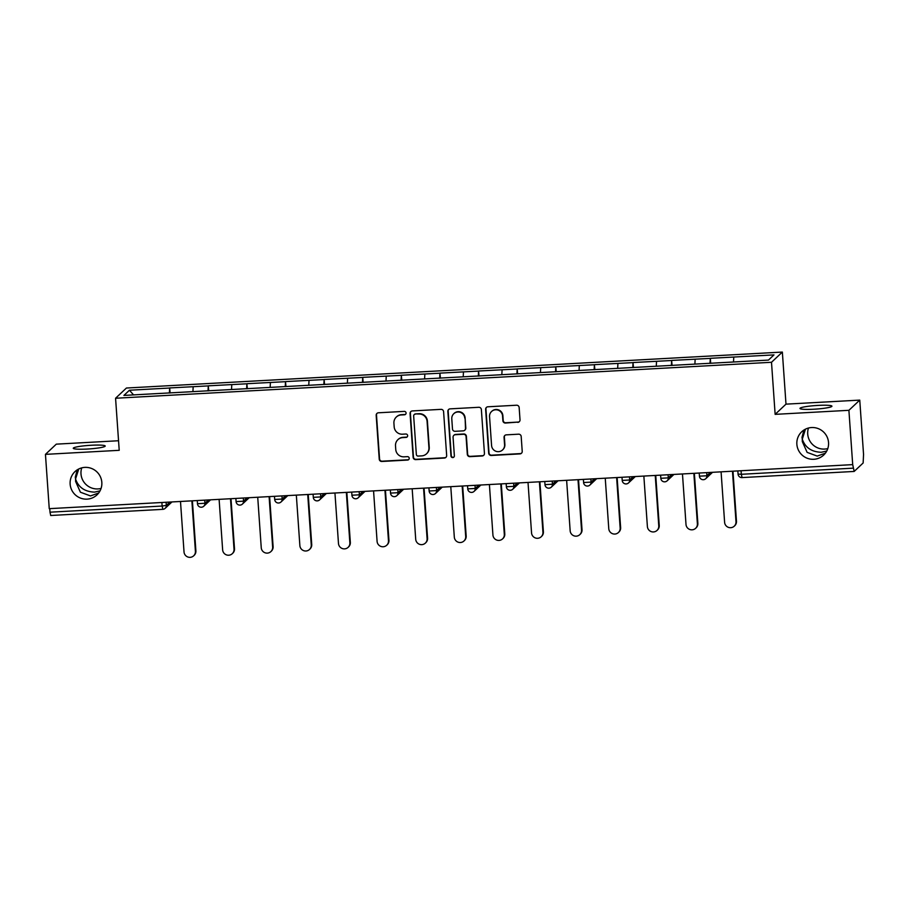 <?xml version="1.0" encoding="UTF-8"?>
<svg xmlns="http://www.w3.org/2000/svg" width="909" height="909" viewBox="0 0 909 909"><rect width="100%" height="100%" fill="white"/><g stroke="black" fill="none" stroke-linecap="round" stroke-linejoin="round"><path stroke-width="1.36" d="M826.758 451.023L821.259 452.273C811.51 451.909 805.181 447.546 802.283 439.183L802.306 441.558L807.124 452.375L817.214 456.091L825.372 453.193M808.465 428.037A16.01 15.76 -133.3 0 0 827.804 448.58M796.863 444.285A16.01 15.76 -133.3 0 0 823.679 455.068A16.01 15.76 -133.3 0 0 818.43 428.684A16.01 15.76 -133.3 0 0 796.863 444.285M100.035 490.86L94.536 492.121C84.787 491.746 78.458 487.383 75.561 479.02L75.583 481.395L80.401 492.212L90.491 495.928L98.649 493.03M81.742 467.874A16.01 15.76 -133.3 0 0 101.081 488.428M70.141 484.122A16.01 15.76 -133.3 0 0 96.956 494.916A16.01 15.76 -133.3 0 0 91.707 468.521A16.01 15.76 -133.3 0 0 70.141 484.122M406.073 412.993A1.716 1.693 -133.3 0 0 404.255 411.379L378.439 412.788A2.454 2.42 -133.3 0 0 376.178 415.356L379.235 459.17A2.454 2.42 -133.3 0 0 381.837 461.477L407.652 460.056A1.716 1.693 -133.3 0 0 409.232 458.261A1.716 1.693 -133.3 0 0 407.414 456.648L404.073 456.829A7.851 7.738 -133.3 0 1 395.756 449.466L395.506 445.819A7.851 7.738 -133.3 0 1 402.732 437.604L406.073 437.422A1.716 1.693 -133.3 0 0 407.652 435.627A1.716 1.693 -133.3 0 0 405.834 434.013L402.494 434.195A7.851 7.738 -133.3 0 1 394.176 426.832L393.915 423.185A7.851 7.738 -133.3 0 1 401.153 414.97L404.494 414.788A1.716 1.693 -133.3 0 0 406.073 412.993M803.976 430.014L802.011 437.297L802.283 439.183L805.465 429.162M813.941 409.22A16.01 1.773 176 0 1 799.988 408.425A16.01 1.773 176 0 1 817.986 405.403A16.01 1.773 176 0 1 831.928 406.198A16.01 1.773 176 0 1 813.941 409.22M77.254 469.851L75.288 477.134L75.561 479.02L78.742 468.999M87.219 449.057A16.01 1.773 176 0 1 73.265 448.273A16.01 1.773 176 0 1 91.264 445.251A16.01 1.773 176 0 1 105.205 446.035A16.01 1.773 176 0 1 87.219 449.057M517.755 422.378A2.454 2.42 -133.3 0 0 520.016 419.81L519.153 407.516A2.454 2.42 -133.3 0 0 516.562 405.221L487.883 406.789A2.454 2.42 -133.3 0 0 485.633 409.357L488.69 453.171A2.454 2.42 -133.3 0 0 491.292 455.477L519.959 453.898A2.454 2.42 -133.3 0 0 522.221 451.33L521.187 436.49A2.454 2.42 -133.3 0 0 518.584 434.184L506.313 434.854A2.454 2.42 -133.3 0 0 504.052 437.422L504.575 444.785A6.568 6.465 -133.3 0 1 495.723 451.194A6.568 6.465 -133.3 0 1 491.576 445.501L489.553 416.663A6.568 6.465 -133.3 0 1 498.405 410.254A6.568 6.465 -133.3 0 1 502.552 415.947L502.893 420.753A2.454 2.42 -133.3 0 0 505.484 423.049L518.073 422.083A2.454 2.42 -133.3 0 0 519.425 421.583M775.138 414.356L848.904 410.311L852.699 464.624L49.245 508.665L45.45 454.364L119.215 450.319L115.568 398.244L771.502 362.282L775.138 414.356L785.99 404.141L782.354 352.067L771.502 362.282M443.592 411.663A2.454 2.42 -133.3 0 0 441.001 409.357L412.334 410.936A2.454 2.42 -133.3 0 0 410.073 413.504L413.129 457.318A2.454 2.42 -133.3 0 0 415.731 459.613L444.399 458.045A2.454 2.42 -133.3 0 0 446.66 455.477L443.592 411.663M450.114 408.857L478.782 407.289A2.454 2.42 -133.3 0 1 481.372 409.595L484.44 453.409A2.454 2.42 -133.3 0 1 482.179 455.977L469.908 456.648A2.454 2.42 -133.3 0 1 467.317 454.341L466.067 436.581A2.454 2.42 -133.3 0 0 463.465 434.275L455.329 434.718A2.454 2.42 -133.3 0 0 453.068 437.286L454.364 455.784A1.716 1.693 -133.3 0 1 452.046 457.466A1.716 1.693 -133.3 0 1 450.966 455.977L447.853 411.425A2.454 2.42 -133.3 0 1 450.114 408.857M782.354 352.067L126.419 388.029L115.568 398.244M710.69 363.327L710.338 358.305L709.986 363.373M710.338 358.305L773.979 354.896L768.48 360.078L123.931 395.415L129.442 390.234L169.665 388.029L169.404 393.006M170.108 392.961L169.665 388.029M169.756 387.938L208.275 385.905L208.013 390.881M208.718 390.847L208.275 385.905M208.366 385.825L246.884 383.791L246.634 388.768M247.339 388.734L246.884 383.791M246.987 383.7L285.506 381.678L285.244 386.655M285.949 386.609L285.506 381.678M285.596 381.587L324.115 379.564L323.854 384.541M324.558 384.496L324.115 379.564M324.206 379.473L362.725 377.44L362.475 382.416M363.168 382.382L362.725 377.44M362.827 377.349L401.346 375.326L401.085 380.303M401.789 380.269L401.346 375.326M401.437 375.235L439.956 373.213L439.695 378.189M440.399 378.144L439.956 373.213M440.047 373.122L478.566 371.088L478.316 376.065M479.009 376.031L478.566 371.088M478.657 371.008L517.176 368.974L516.926 373.951M517.63 373.917L517.176 368.974M517.278 368.884L555.797 366.861L555.535 371.838M556.24 371.792L555.797 366.861M555.888 366.77L594.406 364.736L594.156 369.713M594.85 369.679L594.406 364.736M594.497 364.657L633.016 362.623L632.766 367.6M633.471 367.566L633.016 362.623M633.119 362.532L671.637 360.509L671.376 365.486M672.081 365.452L671.637 360.509M671.728 360.418L710.247 358.396M695.146 359.214L694.896 364.111M656.537 361.339L656.287 366.225M617.927 363.452L617.666 368.35M579.306 365.566L579.056 370.463M540.696 367.691L540.446 372.576M502.086 369.804L501.825 374.701M463.465 371.917L463.215 376.815M424.855 374.042L424.605 378.928M386.245 376.156L385.995 381.041M347.624 378.269L347.374 383.166M309.015 380.382L308.765 385.28M270.405 382.507L270.155 387.393M231.784 384.621L231.534 389.518M193.174 386.734L192.924 391.631M49.756 508.642L49.995 512.187L162.132 506.04L161.882 502.495M50.734 515.46L49.995 512.187M129.442 390.234L133.543 394.881M118.545 440.74L56.301 444.149L45.45 454.364M848.904 410.311L859.755 400.108L863.55 454.409L863.141 462.988L854.187 471.419L852.699 464.624M859.755 400.108L785.99 404.141M733.756 357.101L733.506 361.998M405.698 414.174A1.716 1.693 -133.3 0 1 404.8 414.481L401.46 414.674A7.851 7.738 -133.3 0 0 396.619 416.742L396.313 417.038M397.892 439.672L398.21 439.377A7.851 7.738 -133.3 0 1 403.051 437.309L406.391 437.127A1.716 1.693 -133.3 0 0 407.277 436.809M377.087 413.3A2.454 2.42 -133.3 0 0 376.496 415.061L379.553 458.875A2.454 2.42 -133.3 0 0 382.155 461.181L407.971 459.761A1.716 1.693 -133.3 0 0 408.857 459.443M410.982 411.436A2.454 2.42 -133.3 0 0 410.391 413.209L413.447 457.022A2.454 2.42 -133.3 0 0 416.049 459.318L444.717 457.75A2.454 2.42 -133.3 0 0 446.069 457.238M415.243 414.197A1.716 1.693 -133.3 0 0 413.663 415.992L416.345 454.455A1.716 1.693 -133.3 0 0 418.163 456.068L421.685 455.875A7.851 7.738 -133.3 0 0 428.923 447.648L427.082 421.367A7.851 7.738 -133.3 0 0 418.765 414.004L415.561 413.902A1.716 1.693 -133.3 0 0 414.493 414.345L414.186 414.652M426.526 453.796L426.844 453.5A7.851 7.738 -133.3 0 0 429.241 447.353L428.923 447.648M415.561 413.902L419.083 413.709A7.851 7.738 -133.3 0 1 427.4 421.072L429.241 447.353M453.818 435.366L454.136 435.07A2.454 2.42 -133.3 0 1 455.648 434.422L463.783 433.979A2.454 2.42 -133.3 0 1 466.385 436.275L467.624 454.046A2.454 2.42 -133.3 0 0 470.226 456.352L482.497 455.682A2.454 2.42 -133.3 0 0 483.849 455.17M448.762 409.368A2.454 2.42 -133.3 0 0 448.171 411.129L451.284 455.682A1.716 1.693 -133.3 0 0 453.989 456.977M464.783 418.14A6.568 6.465 -133.3 0 0 453.784 413.709A6.568 6.465 -133.3 0 0 451.784 418.844L452.489 429.014A2.454 2.42 -133.3 0 0 455.091 431.309L463.226 430.866A2.454 2.42 -133.3 0 0 465.488 428.298L465.101 417.845A6.568 6.465 -133.3 0 0 454.091 413.413L453.784 413.709M464.749 430.218L465.056 429.923A2.454 2.42 -133.3 0 0 465.806 428.003L465.488 428.298M465.101 417.845L465.806 428.003M491.553 411.516L491.871 411.22A6.568 6.465 -133.3 0 1 502.87 415.652L503.2 420.458A2.454 2.42 -133.3 0 0 505.802 422.753L518.073 422.083M502.575 449.932L502.893 449.625A6.568 6.465 -133.3 0 0 504.881 444.49L504.575 444.785M504.961 435.366A2.454 2.42 -133.3 0 0 504.37 437.127L504.881 444.49M486.542 407.3A2.454 2.42 -133.3 0 0 485.94 409.061L489.008 452.875A2.454 2.42 -133.3 0 0 491.61 455.182L520.278 453.602A2.454 2.42 -133.3 0 0 521.63 453.102M195.412 551.32L195.889 550.877A5.749 5.67 46.7 0 1 194.14 555.376L193.662 555.819A5.749 5.67 -133.3 0 0 195.412 551.32L191.879 500.848M180.493 501.473L184.027 551.945A5.749 5.67 -133.3 0 0 193.662 555.819M195.889 550.877L192.39 500.825M234.022 549.206L234.499 548.763A5.749 5.67 46.7 0 1 232.749 553.263L232.272 553.706A5.749 5.67 -133.3 0 0 234.022 549.206L230.5 498.734M219.114 499.359L222.637 549.831A5.749 5.67 -133.3 0 0 232.272 553.706M234.499 548.763L231 498.711M272.643 547.093L273.109 546.639A5.749 5.67 46.7 0 1 271.359 551.149L270.893 551.593A5.749 5.67 -133.3 0 0 272.643 547.093L269.109 496.621M257.724 497.246L261.247 547.718A5.749 5.67 -133.3 0 0 270.893 551.593M273.109 546.639L269.609 496.587M311.253 544.968L311.73 544.525A5.749 5.67 46.7 0 1 309.98 549.025L309.503 549.479A5.749 5.67 -133.3 0 0 311.253 544.968L307.719 494.496M296.334 495.121L299.868 545.593A5.749 5.67 -133.3 0 0 309.503 549.479M311.73 544.525L308.231 494.473M349.863 542.855L350.34 542.412A5.749 5.67 46.7 0 1 348.59 546.911L348.113 547.354A5.749 5.67 -133.3 0 0 349.863 542.855L346.34 492.383M334.944 493.008L338.478 543.48A5.749 5.67 -133.3 0 0 348.113 547.354M350.34 542.412L346.84 492.36M388.473 540.741L388.95 540.287A5.749 5.67 46.7 0 1 387.2 544.798L386.723 545.241A5.749 5.67 -133.3 0 0 388.473 540.741L384.95 490.269M373.565 490.894L377.087 541.366A5.749 5.67 -133.3 0 0 386.723 545.241M388.95 540.287L385.45 490.235M427.094 538.617L427.571 538.173A5.749 5.67 46.7 0 1 425.821 542.673L425.344 543.127A5.749 5.67 -133.3 0 0 427.094 538.617L423.56 488.144M412.175 488.769L415.708 539.242A5.749 5.67 -133.3 0 0 425.344 543.127M427.571 538.173L424.06 488.122M465.703 536.503L466.181 536.06A5.749 5.67 46.7 0 1 464.431 540.56L463.954 541.003A5.749 5.67 -133.3 0 0 465.703 536.503L462.17 486.031M450.784 486.656L454.318 537.128A5.749 5.67 -133.3 0 0 463.954 541.003M466.181 536.06L462.681 486.008M504.313 534.39L504.79 533.947A5.749 5.67 46.7 0 1 503.041 538.446L502.563 538.889A5.749 5.67 -133.3 0 0 504.313 534.39L500.791 483.918M489.406 484.542L492.928 535.015A5.749 5.67 -133.3 0 0 502.563 538.889M504.79 533.947L501.291 483.883M542.934 532.276L543.4 531.822A5.749 5.67 46.7 0 1 541.65 536.321L541.185 536.776A5.749 5.67 -133.3 0 0 542.934 532.276L539.401 481.804M528.015 482.429L531.549 532.901A5.749 5.67 -133.3 0 0 541.185 536.776M543.4 531.822L539.901 481.77M581.544 530.152L582.021 529.708A5.749 5.67 46.7 0 1 580.272 534.208L579.794 534.651A5.749 5.67 -133.3 0 0 581.544 530.152L578.01 479.679M566.625 480.304L570.159 530.776A5.749 5.67 -133.3 0 0 579.794 534.651M582.021 529.708L578.522 479.657M620.154 528.038L620.631 527.595A5.749 5.67 46.7 0 1 618.881 532.095L618.404 532.538A5.749 5.67 -133.3 0 0 620.154 528.038L616.632 477.566M605.246 478.191L608.769 528.663A5.749 5.67 -133.3 0 0 618.404 532.538M620.631 527.595L617.131 477.543M658.775 525.925L659.241 525.47A5.749 5.67 46.7 0 1 657.491 529.981L657.025 530.424A5.749 5.67 -133.3 0 0 658.775 525.925L655.241 475.452M643.856 476.077L647.39 526.55A5.749 5.67 -133.3 0 0 657.025 530.424M659.241 525.47L655.741 475.418M697.385 523.8L697.862 523.357A5.749 5.67 46.7 0 1 696.112 527.856L695.635 528.311A5.749 5.67 -133.3 0 0 697.385 523.8L693.851 473.328M682.466 473.953L686 524.425A5.749 5.67 -133.3 0 0 695.635 528.311M697.862 523.357L694.362 473.305M735.995 521.686L736.472 521.243A5.749 5.67 46.7 0 1 734.722 525.743L734.245 526.186A5.749 5.67 -133.3 0 0 735.995 521.686L732.472 471.214M721.087 471.839L724.609 522.311A5.749 5.67 -133.3 0 0 734.245 526.186M736.472 521.243L732.972 471.192M171.96 501.938L165.177 508.324A3.75 3.693 -133.3 0 1 162.859 509.313L162.132 506.04L166.313 505.393L169.858 502.063M741.074 470.748L741.324 474.293L853.449 468.146M737.835 470.919L738.063 474.112L741.324 474.293L742.062 477.566M166.097 502.268L166.313 505.393A3.75 3.693 -133.3 0 1 165.177 508.324A3.75 3.75 0 0 1 162.802 509.347L50.677 515.494M204.707 500.143L204.923 503.279L197.503 503.688M201.48 507.199A3.75 3.693 -133.3 0 0 204.923 503.279L208.468 499.939M243.317 498.03L243.544 501.166L247.089 497.825M281.938 495.916L282.154 499.041L285.699 495.712M320.547 493.792L320.763 496.928L324.308 493.587M359.157 491.678L359.385 494.814L362.93 491.474M397.778 489.565L397.994 492.689L401.539 489.36M436.388 487.451L436.604 490.576L440.149 487.235M474.998 485.326L475.225 488.463L478.759 485.122M513.619 483.213L513.835 486.338L517.38 483.009M552.229 481.1L552.445 484.224L555.99 480.895M590.839 478.975L591.066 482.111L594.6 478.77M629.46 476.861L629.676 479.997L633.221 476.657M668.07 474.748L668.285 477.873L671.831 474.543M706.679 472.623L706.895 475.759L710.44 472.419M240.09 505.086A3.75 3.693 -133.3 0 0 243.544 501.166L236.113 501.563M278.699 502.972A3.75 3.693 -133.3 0 0 282.154 499.041L274.734 499.45M317.309 500.848A3.75 3.693 -133.3 0 0 320.763 496.928L313.344 497.337M355.93 498.734A3.75 3.693 -133.3 0 0 359.385 494.814L351.953 495.212M394.54 496.621A3.75 3.693 -133.3 0 0 397.994 492.689L390.563 493.098M433.15 494.496A3.75 3.693 -133.3 0 0 436.604 490.576L429.184 490.985M471.771 492.383A3.75 3.693 -133.3 0 0 475.225 488.463L467.794 488.872M510.381 490.269A3.75 3.693 -133.3 0 0 513.835 486.338L506.404 486.747M548.991 488.144A3.75 3.693 -133.3 0 0 552.445 484.224L545.025 484.633M587.612 486.031A3.75 3.693 -133.3 0 0 591.066 482.111L583.635 482.52M626.221 483.918A3.75 3.693 -133.3 0 0 629.676 479.997L622.245 480.395M664.831 481.804A3.75 3.693 -133.3 0 0 668.285 477.873L660.866 478.282M703.452 479.679A3.75 3.693 -133.3 0 0 706.895 475.759L699.476 476.168M854.13 471.441L742.005 477.589A3.75 3.75 0 0 1 738.063 474.112L738.085 474.043M197.253 500.552L197.469 503.745A3.75 3.75 0 0 0 203.786 506.211L210.57 499.825M235.863 498.439L236.09 501.62A3.75 3.75 0 0 0 242.396 504.097L249.18 497.712M274.473 496.325L274.7 499.507A3.75 3.75 0 0 0 281.017 501.984L287.801 495.587M313.094 494.201L313.31 497.393A3.75 3.75 0 0 0 319.627 499.859L326.411 493.473M351.703 492.087L351.919 495.28A3.75 3.75 0 0 0 358.237 497.746L365.02 491.36M390.313 489.974L390.54 493.155A3.75 3.75 0 0 0 396.858 495.632L403.641 489.247M428.934 487.86L429.15 491.042A3.75 3.75 0 0 0 435.468 493.507L442.251 487.122M467.544 485.736L467.76 488.928A3.75 3.75 0 0 0 474.078 491.394L480.861 485.008M506.154 483.622L506.381 486.804A3.75 3.75 0 0 0 512.687 489.281L519.482 482.895M544.764 481.509L544.991 484.69A3.75 3.75 0 0 0 551.308 487.156L558.092 480.77M583.385 479.384L583.601 482.577A3.75 3.75 0 0 0 589.918 485.042L596.702 478.657M621.995 477.27L622.222 480.452A3.75 3.75 0 0 0 628.528 482.929L635.323 476.543M660.604 475.157L660.832 478.339A3.75 3.75 0 0 0 667.149 480.816L673.933 474.43M699.226 473.032L699.441 476.225A3.75 3.75 0 0 0 705.759 478.691L712.542 472.305"/></g></svg>
